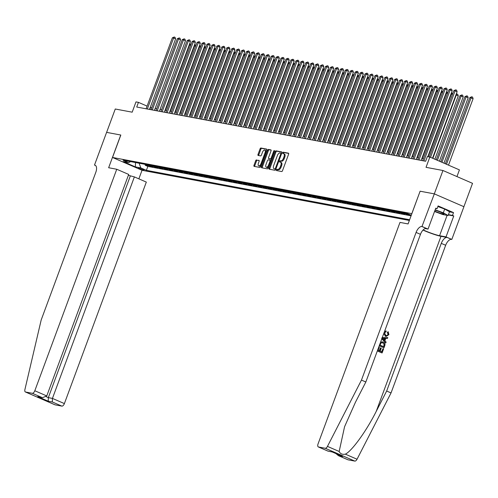 <?xml version="1.0" encoding="UTF-8"?>
<svg xmlns="http://www.w3.org/2000/svg" width="498" height="498" viewBox="0 0 498 498"><rect width="100%" height="100%" fill="white"/><g stroke="black" fill="none" stroke-linecap="round" stroke-linejoin="round"><path stroke-width="0.75" d="M276.421 169.862A0.691 0.336 -66.5 0 0 276.49 170.559A0.691 0.336 -66.5 0 0 276.527 170.565L281.675 171.536A0.984 0.486 -66.5 0 0 282.503 170.708L288.61 154.193A0.984 0.486 -66.5 0 0 288.516 153.203A0.984 0.486 -66.5 0 0 288.466 153.185L283.312 152.22A0.691 0.336 -66.5 0 0 282.733 152.799A0.691 0.336 -66.5 0 0 282.802 153.496A0.691 0.336 -66.5 0 0 282.839 153.502L283.505 153.627A3.144 1.55 -66.5 0 1 283.673 153.683A3.144 1.55 -66.5 0 1 283.972 156.858L283.462 158.233A3.144 1.55 -66.5 0 1 280.822 160.879L280.156 160.754A0.691 0.336 -66.5 0 0 279.577 161.333A0.691 0.336 -66.5 0 0 279.646 162.024A0.691 0.336 -66.5 0 0 279.683 162.037L280.349 162.161A3.144 1.55 -66.5 0 1 280.517 162.211A3.144 1.55 -66.5 0 1 280.816 165.386L280.306 166.762A3.144 1.55 -66.5 0 1 277.666 169.407L277 169.283A0.691 0.336 -66.5 0 0 276.421 169.862M281.146 162.51A3.144 1.55 -66.5 0 1 281.314 162.56A3.144 1.55 -66.5 0 1 281.613 165.734L281.102 167.11A3.144 1.55 -66.5 0 1 278.469 169.756L277.803 169.631A0.691 0.336 -66.5 0 0 277.224 170.21A0.691 0.336 -66.5 0 0 277.156 170.683M288.684 153.428L284.109 152.569A0.691 0.336 -66.5 0 0 283.536 153.147A0.691 0.336 -66.5 0 0 283.468 153.621M284.302 153.975A3.144 1.55 -66.5 0 1 284.47 154.025A3.144 1.55 -66.5 0 1 284.769 157.206L284.258 158.582A3.144 1.55 -66.5 0 1 281.625 161.221L280.959 161.097A0.691 0.336 -66.5 0 0 280.38 161.676A0.691 0.336 -66.5 0 0 280.312 162.155M144.053 170.173L138.488 167.957L144.053 170.173M256.507 159.895A0.984 0.486 -66.5 0 0 255.686 160.723L253.974 165.355A0.984 0.486 -66.5 0 0 254.067 166.344A0.984 0.486 -66.5 0 0 254.117 166.363L259.838 167.434A0.984 0.486 -66.5 0 0 260.659 166.612L266.772 150.097A0.984 0.486 -66.5 0 0 266.679 149.101A0.984 0.486 -66.5 0 0 266.623 149.089L260.902 148.012A0.984 0.486 -66.5 0 0 260.081 148.84L258.008 154.436A0.984 0.486 -66.5 0 0 258.101 155.432A0.984 0.486 -66.5 0 0 258.157 155.444L260.603 155.905A0.984 0.486 -66.5 0 0 261.425 155.077L262.452 152.301A2.627 1.295 -66.5 0 1 264.799 150.135A2.627 1.295 -66.5 0 1 265.048 152.793L261.027 163.661A2.627 1.295 -66.5 0 1 258.68 165.828A2.627 1.295 -66.5 0 1 258.431 163.176L259.103 161.364A0.984 0.486 -66.5 0 0 259.01 160.368A0.984 0.486 -66.5 0 0 258.96 160.356L257.31 160.244A0.984 0.486 -66.5 0 0 256.482 161.066L254.771 165.703A0.984 0.486 -66.5 0 0 254.696 166.469M411.815 213.636L420.113 191.201L434.312 193.865L442.959 170.503L426.039 167.328L429.842 157.044L427.377 156.584L425.647 161.259L136.726 107.033L138.45 102.364L135.985 101.897L132.182 112.181L115.262 109.006L106.622 132.368L120.821 135.033L112.523 157.468L411.883 213.661M269.051 168.181A0.984 0.486 -66.5 0 0 269.144 169.177A0.984 0.486 -66.5 0 0 269.194 169.189L274.915 170.266A0.984 0.486 -66.5 0 0 275.736 169.438L281.843 152.923A0.984 0.486 -66.5 0 0 281.75 151.934A0.984 0.486 -66.5 0 0 281.7 151.915L275.979 150.844A0.984 0.486 -66.5 0 0 275.157 151.672L269.051 168.181L269.848 168.529A0.984 0.486 -66.5 0 0 269.767 169.301M267.376 168.853L261.655 167.776A0.984 0.486 -66.5 0 1 261.606 167.764A0.984 0.486 -66.5 0 1 261.512 166.768L267.619 150.259A0.984 0.486 -66.5 0 1 268.441 149.431L270.887 149.892A0.984 0.486 -66.5 0 1 270.943 149.904A0.984 0.486 -66.5 0 1 271.036 150.9L268.559 157.592A0.984 0.486 -66.5 0 0 268.652 158.588A0.984 0.486 -66.5 0 0 268.702 158.601L270.327 158.906A0.984 0.486 -66.5 0 0 271.155 158.084L273.732 151.112A0.691 0.336 -66.5 0 1 274.342 150.539A0.691 0.336 -66.5 0 1 274.41 151.236L268.198 168.025A0.984 0.486 -66.5 0 1 267.376 168.853M442.959 170.503L472.534 183.339L463.893 206.701M145.397 164.62L145.167 165.249L148.13 165.809L145.211 164.539L147.184 164.913A4.003 3.461 -79.4 0 1 146.698 164.645M150.34 165.548L150.103 166.176L153.067 166.737L150.147 165.467L152.127 165.84A4.003 3.461 -79.4 0 1 151.641 165.573M155.276 166.475L155.046 167.104L158.009 167.664L155.09 166.394L157.063 166.768A4.003 3.461 -79.4 0 1 156.577 166.5M160.213 167.403L159.983 168.031L162.946 168.585L160.026 167.322L162.006 167.695A4.003 3.461 -79.4 0 1 161.52 167.428M165.155 168.33L164.919 168.959L167.882 169.513L164.969 168.249L166.942 168.617A4.003 3.461 -79.4 0 1 166.457 168.355M170.092 169.258L169.862 169.886L172.825 170.441L169.905 169.177L171.878 169.544A4.003 3.461 -79.4 0 1 171.393 169.283M175.028 170.185L174.798 170.814L177.761 171.368L174.842 170.104L176.821 170.472A4.003 3.461 -79.4 0 1 176.336 170.21M179.971 171.113L179.734 171.742L182.704 172.296L179.784 171.032L181.758 171.399A4.003 3.461 -79.4 0 1 181.272 171.138M184.907 172.04L184.677 172.669L187.64 173.223L184.721 171.953L186.7 172.327A4.003 3.461 -79.4 0 1 186.208 172.059M189.85 172.962L189.614 173.59L192.577 174.151L189.663 172.881L191.637 173.254A4.003 3.461 -79.4 0 1 191.151 172.987M194.786 173.889L194.556 174.518L197.519 175.078L194.6 173.808L196.573 174.182A4.003 3.461 -79.4 0 1 196.088 173.914M199.723 174.817L199.493 175.445L202.456 176.006L199.536 174.736L201.516 175.109A4.003 3.461 -79.4 0 1 201.03 174.842M204.666 175.744L204.429 176.373L207.392 176.927L204.479 175.663L206.452 176.037A4.003 3.461 -79.4 0 1 205.967 175.769M209.602 176.672L209.372 177.3L212.335 177.854L209.415 176.591L211.389 176.964A4.003 3.461 -79.4 0 1 210.903 176.697M214.545 177.599L214.308 178.228L217.271 178.782L214.358 177.518L216.331 177.886A4.003 3.461 -79.4 0 1 215.846 177.624M219.481 178.527L219.251 179.156L222.214 179.71L219.294 178.446L221.268 178.813A4.003 3.461 -79.4 0 1 220.782 178.552M224.417 179.454L224.187 180.083L227.15 180.637L224.231 179.373L226.21 179.741A4.003 3.461 -79.4 0 1 225.725 179.479M229.36 180.382L229.124 181.011L232.087 181.565L229.173 180.301L231.147 180.668A4.003 3.461 -79.4 0 1 230.661 180.407M234.297 181.303L234.066 181.938L237.029 182.492L234.11 181.222L236.083 181.596A4.003 3.461 -79.4 0 1 235.598 181.328M239.239 182.231L239.003 182.859L241.966 183.42L239.046 182.15L241.026 182.523A4.003 3.461 -79.4 0 1 240.54 182.256M244.176 183.158L243.945 183.787L246.908 184.347L243.989 183.077L245.962 183.451A4.003 3.461 -79.4 0 1 245.477 183.183M249.112 184.086L248.882 184.714L251.845 185.275L248.925 184.005L250.905 184.378A4.003 3.461 -79.4 0 1 250.419 184.111M254.055 185.013L253.818 185.642L256.781 186.196L253.868 184.932L255.841 185.306A4.003 3.461 -79.4 0 1 255.356 185.038M258.991 185.941L258.761 186.569L261.724 187.124L258.804 185.86L260.778 186.227A4.003 3.461 -79.4 0 1 260.292 185.966M263.928 186.868L263.697 187.497L266.66 188.051L263.741 186.787L265.72 187.155A4.003 3.461 -79.4 0 1 265.235 186.893M268.87 187.796L268.634 188.425L271.603 188.979L268.683 187.715L270.657 188.082A4.003 3.461 -79.4 0 1 270.171 187.821M273.807 188.723L273.576 189.352L276.539 189.906L273.62 188.642L275.599 189.01A4.003 3.461 -79.4 0 1 275.108 188.748M278.749 189.651L278.513 190.28L281.476 190.834L278.563 189.57L280.536 189.937A4.003 3.461 -79.4 0 1 280.05 189.676M283.686 190.572L283.455 191.207L286.418 191.761L283.499 190.491L285.472 190.865A4.003 3.461 -79.4 0 1 284.987 190.597M288.622 191.5L288.392 192.128L291.355 192.689L288.435 191.419L290.415 191.792A4.003 3.461 -79.4 0 1 289.929 191.525M293.565 192.427L293.328 193.056L296.291 193.616L293.378 192.346L295.351 192.72A4.003 3.461 -79.4 0 1 294.866 192.452M298.501 193.355L298.271 193.983L301.234 194.544L298.314 193.274L300.288 193.647A4.003 3.461 -79.4 0 1 299.802 193.38M303.444 194.282L303.207 194.911L306.17 195.465L303.251 194.201L305.23 194.575A4.003 3.461 -79.4 0 1 304.745 194.307M308.38 195.21L308.15 195.839L311.113 196.393L308.194 195.129L310.167 195.496A4.003 3.461 -79.4 0 1 309.681 195.235M313.317 196.137L313.086 196.766L316.049 197.32L313.13 196.056L315.11 196.424A4.003 3.461 -79.4 0 1 314.624 196.162M318.259 197.065L318.023 197.694L320.986 198.248L318.073 196.984L320.046 197.351A4.003 3.461 -79.4 0 1 319.56 197.09M323.196 197.992L322.965 198.621L325.929 199.175L323.009 197.911L324.982 198.279A4.003 3.461 -79.4 0 1 324.497 198.017M328.132 198.92L327.902 199.549L330.865 200.103L327.945 198.833L329.925 199.206A4.003 3.461 -79.4 0 1 329.439 198.939M333.075 199.841L332.845 200.47L335.808 201.03L332.888 199.76L334.861 200.134A4.003 3.461 -79.4 0 1 334.376 199.866M338.011 200.769L337.781 201.397L340.744 201.958L337.825 200.688L339.804 201.061A4.003 3.461 -79.4 0 1 339.319 200.794M342.954 201.696L342.717 202.325L345.68 202.885L342.767 201.615L344.74 201.989A4.003 3.461 -79.4 0 1 344.255 201.721M347.89 202.624L347.66 203.252L350.623 203.806L347.704 202.543L349.677 202.916A4.003 3.461 -79.4 0 1 349.191 202.649M352.827 203.551L352.596 204.18L355.56 204.734L352.64 203.47L354.62 203.844A4.003 3.461 -79.4 0 1 354.134 203.576M357.769 204.479L357.533 205.108L360.496 205.662L357.583 204.398L359.556 204.765A4.003 3.461 -79.4 0 1 359.07 204.504M362.706 205.406L362.476 206.035L365.439 206.589L362.519 205.325L364.499 205.693A4.003 3.461 -79.4 0 1 364.007 205.431M367.649 206.334L367.412 206.963L370.375 207.517L367.462 206.253L369.435 206.62A4.003 3.461 -79.4 0 1 368.95 206.359M372.585 207.261L372.355 207.89L375.318 208.444L372.398 207.18L374.372 207.548A4.003 3.461 -79.4 0 1 373.886 207.286M377.521 208.183L377.291 208.818L380.254 209.372L377.335 208.102L379.314 208.475A4.003 3.461 -79.4 0 1 378.829 208.208M382.464 209.11L382.227 209.739L385.191 210.299L382.277 209.029L384.251 209.403A4.003 3.461 -79.4 0 1 383.765 209.135M387.4 210.038L387.17 210.666L390.133 211.227L387.214 209.957L389.187 210.33A4.003 3.461 -79.4 0 1 388.701 210.063M392.343 210.965L392.107 211.594L395.07 212.154L392.15 210.884L394.13 211.258A4.003 3.461 -79.4 0 1 393.644 210.99M397.28 211.893L397.049 212.522L400.012 213.076L397.093 211.812L399.066 212.185A4.003 3.461 -79.4 0 1 398.581 211.918M402.216 212.82L401.986 213.449L404.949 214.003L402.029 212.739L404.009 213.107A4.003 3.461 -79.4 0 1 403.523 212.845M407.159 213.748L406.922 214.377L409.885 214.931L406.972 213.667L408.229 213.903M409.368 220.458L142.098 170.304L112.523 157.468M145.167 165.249L147.844 166.413L146.393 170.341L409.636 219.743M146.393 170.341L140.797 167.913L135.363 166.892L123.211 161.62L128.646 162.634L123.05 160.207L407.526 213.598L411.304 215.236M406.922 214.377L404.009 213.107M401.986 213.449L399.066 212.185M397.049 212.522L394.13 211.258M392.107 211.594L389.187 210.33M387.17 210.666L384.251 209.403M382.227 209.739L379.314 208.475M377.291 208.818L374.372 207.548M372.355 207.89L369.435 206.62M367.412 206.963L364.499 205.693M362.476 206.035L359.556 204.765M357.533 205.108L354.62 203.844M352.596 204.18L349.677 202.916M347.66 203.252L344.74 201.989M342.717 202.325L339.804 201.061M337.781 201.397L334.861 200.134M332.845 200.47L329.925 199.206M327.902 199.549L324.982 198.279M322.965 198.621L320.046 197.351M318.023 197.694L315.11 196.424M313.086 196.766L310.167 195.496M308.15 195.839L305.23 194.575M303.207 194.911L300.288 193.647M298.271 193.983L295.351 192.72M293.328 193.056L290.415 191.792M288.392 192.128L285.472 190.865M283.455 191.207L280.536 189.937M278.513 190.28L275.599 189.01M273.576 189.352L270.657 188.082M268.634 188.425L265.72 187.155M263.697 187.497L260.778 186.227M258.761 186.569L255.841 185.306M253.818 185.642L250.905 184.378M248.882 184.714L245.962 183.451M243.945 183.787L241.026 182.523M239.003 182.859L236.083 181.596M234.066 181.938L231.147 180.668M229.124 181.011L226.21 179.741M224.187 180.083L221.268 178.813M219.251 179.156L216.331 177.886M214.308 178.228L211.389 176.964M209.372 177.3L206.452 176.037M204.429 176.373L201.516 175.109M199.493 175.445L196.573 174.182M194.556 174.518L191.637 173.254M189.614 173.59L186.7 172.327M184.677 172.669L181.758 171.399M179.734 171.742L176.821 170.472M174.798 170.814L171.878 169.544M169.862 169.886L166.942 168.617M164.919 168.959L162.006 167.695M159.983 168.031L157.063 166.768M155.046 167.104L152.127 165.84M150.103 166.176L147.184 164.913M147.844 166.413L411.087 215.815M456.946 176.572L459.424 169.886L429.842 157.044M151.747 107.811L150.228 107.475M147.091 106.111L138.45 102.364M423.381 158.787L421.85 158.501M418.445 157.86L416.907 157.573M413.502 156.932L411.971 156.646M408.565 156.005L407.028 155.718M403.629 155.083L402.091 154.791M398.686 154.156L397.155 153.863M393.75 153.228L392.212 152.942M388.807 152.301L387.276 152.014M383.871 151.373L382.333 151.087M378.934 150.446L377.397 150.159M373.992 149.518L372.46 149.232M369.055 148.591L367.518 148.304M364.119 147.663L362.581 147.377M359.176 146.742L357.645 146.449M354.24 145.814L352.702 145.522M349.297 144.887L347.766 144.594M344.361 143.959L342.823 143.673M339.424 143.032L337.887 142.745M334.482 142.104L332.95 141.818M329.545 141.177L328.008 140.89M324.603 140.249L323.071 139.963M319.666 139.322L318.129 139.035M314.73 138.394L313.192 138.108M309.787 137.473L308.256 137.18M304.851 136.545L303.313 136.253M299.914 135.618L298.377 135.325M294.972 134.69L293.434 134.404M290.035 133.763L288.498 133.476M285.093 132.835L283.561 132.549M280.156 131.908L278.619 131.621M275.22 130.98L273.682 130.694M270.277 130.053L268.746 129.766M265.341 129.131L263.803 128.839M260.398 128.204L258.867 127.911M255.462 127.276L253.924 126.984M250.525 126.349L248.988 126.062M245.582 125.421L244.051 125.135M240.646 124.494L239.108 124.207M235.703 123.566L234.172 123.28M230.767 122.639L229.229 122.352M225.831 121.711L224.293 121.425M220.888 120.784L219.357 120.497M215.951 119.862L214.414 119.57M211.015 118.935L209.477 118.642M206.072 118.007L204.541 117.715M201.136 117.08L199.598 116.793M196.193 116.152L194.662 115.866M191.257 115.225L189.719 114.938M186.32 114.297L184.783 114.011M181.378 113.37L179.846 113.083M176.441 112.442L174.904 112.156M171.499 111.515L169.967 111.228M166.562 110.593L165.025 110.301M161.626 109.666L160.088 109.373M156.683 108.738L155.152 108.446M149.736 109.479L150.446 107.568M406.486 213.399A4.003 3.461 100.6 0 0 406.972 213.667M401.544 212.472A4.003 3.461 100.6 0 0 402.029 212.739M396.607 211.544A4.003 3.461 100.6 0 0 397.093 211.812M391.665 210.623A4.003 3.461 100.6 0 0 392.15 210.884M386.728 209.695A4.003 3.461 100.6 0 0 387.214 209.957M381.792 208.768A4.003 3.461 100.6 0 0 382.277 209.029M376.849 207.84A4.003 3.461 100.6 0 0 377.335 208.102M371.913 206.913A4.003 3.461 100.6 0 0 372.398 207.18M366.97 205.985A4.003 3.461 100.6 0 0 367.462 206.253M362.034 205.058A4.003 3.461 100.6 0 0 362.519 205.325M357.097 204.13A4.003 3.461 100.6 0 0 357.583 204.398M352.154 203.203A4.003 3.461 100.6 0 0 352.64 203.47M347.218 202.281A4.003 3.461 100.6 0 0 347.704 202.543M342.282 201.354A4.003 3.461 100.6 0 0 342.767 201.615M337.339 200.426A4.003 3.461 100.6 0 0 337.825 200.688M332.403 199.499A4.003 3.461 100.6 0 0 332.888 199.76M327.46 198.571A4.003 3.461 100.6 0 0 327.945 198.833M322.523 197.644A4.003 3.461 100.6 0 0 323.009 197.911M317.587 196.716A4.003 3.461 100.6 0 0 318.073 196.984M312.644 195.789A4.003 3.461 100.6 0 0 313.13 196.056M307.708 194.861A4.003 3.461 100.6 0 0 308.194 195.129M302.765 193.934A4.003 3.461 100.6 0 0 303.251 194.201M297.829 193.012A4.003 3.461 100.6 0 0 298.314 193.274M292.892 192.085A4.003 3.461 100.6 0 0 293.378 192.346M287.95 191.157A4.003 3.461 100.6 0 0 288.435 191.419M283.013 190.23A4.003 3.461 100.6 0 0 283.499 190.491M278.071 189.302A4.003 3.461 100.6 0 0 278.563 189.57M273.134 188.375A4.003 3.461 100.6 0 0 273.62 188.642M268.198 187.447A4.003 3.461 100.6 0 0 268.683 187.715M263.255 186.52A4.003 3.461 100.6 0 0 263.741 186.787M258.319 185.592A4.003 3.461 100.6 0 0 258.804 185.86M253.382 184.665A4.003 3.461 100.6 0 0 253.868 184.932M248.44 183.743A4.003 3.461 100.6 0 0 248.925 184.005M243.503 182.816A4.003 3.461 100.6 0 0 243.989 183.077M238.561 181.888A4.003 3.461 100.6 0 0 239.046 182.15M233.624 180.961A4.003 3.461 100.6 0 0 234.11 181.222M228.688 180.033A4.003 3.461 100.6 0 0 229.173 180.301M223.745 179.106A4.003 3.461 100.6 0 0 224.231 179.373M218.809 178.178A4.003 3.461 100.6 0 0 219.294 178.446M213.866 177.251A4.003 3.461 100.6 0 0 214.358 177.518M208.93 176.323A4.003 3.461 100.6 0 0 209.415 176.591M203.993 175.402A4.003 3.461 100.6 0 0 204.479 175.663M199.051 174.474A4.003 3.461 100.6 0 0 199.536 174.736M194.114 173.547A4.003 3.461 100.6 0 0 194.6 173.808M189.178 172.619A4.003 3.461 100.6 0 0 189.663 172.881M184.235 171.692A4.003 3.461 100.6 0 0 184.721 171.953M179.299 170.764A4.003 3.461 100.6 0 0 179.784 171.032M174.356 169.837A4.003 3.461 100.6 0 0 174.842 170.104M169.42 168.909A4.003 3.461 100.6 0 0 169.905 169.177M164.483 167.982A4.003 3.461 100.6 0 0 164.969 168.249M159.541 167.054A4.003 3.461 100.6 0 0 160.026 167.322M154.604 166.133A4.003 3.461 100.6 0 0 155.09 166.394M149.661 165.205A4.003 3.461 100.6 0 0 150.147 165.467M128.646 162.634L130.613 161.626M144.725 164.278A4.003 3.461 100.6 0 0 145.211 164.539M139.141 163.226L140.797 167.913M135.363 166.892L135.512 162.547M420.113 191.201L408.086 223.926L399.987 222.407L318.054 443.911A3.007 1.482 -66.5 0 0 318.34 446.943A3.007 1.482 -66.5 0 0 318.496 446.992L325.238 448.256A3.007 1.482 -66.5 0 0 327.466 446.395L361.467 380.092L416.091 232.429A7.009 3.449 113.5 0 1 421.968 226.534L434.337 193.871L420.188 191.22M281.924 152.158L276.782 151.193A0.984 0.486 -66.5 0 0 275.954 152.021L269.848 168.529M274.859 168.878A0.691 0.336 -66.5 0 0 275.431 168.305L280.797 153.807A0.691 0.336 -66.5 0 0 280.729 153.116A0.691 0.336 -66.5 0 0 280.691 153.104L279.988 152.973A3.144 1.55 -66.5 0 0 277.355 155.613L273.688 165.523A3.144 1.55 -66.5 0 0 273.987 168.698A3.144 1.55 -66.5 0 0 274.155 168.747L275.655 169.227A0.691 0.336 -66.5 0 0 275.83 169.189M281.619 153.546A0.691 0.336 -66.5 0 0 281.526 153.459A0.691 0.336 -66.5 0 0 281.495 153.446L280.76 153.135M274.635 168.959A3.144 1.55 -66.5 0 0 274.784 169.046A3.144 1.55 -66.5 0 0 274.952 169.096L274.155 168.747M275.655 169.227L274.952 169.096M271.111 150.128L269.244 149.774A0.984 0.486 -66.5 0 0 268.416 150.601L262.309 167.116A0.984 0.486 -66.5 0 0 262.228 167.888M269.406 158.906A0.984 0.486 -66.5 0 0 269.449 158.937A0.984 0.486 -66.5 0 0 269.505 158.949L271.13 159.254A0.984 0.486 -66.5 0 0 271.491 159.117M265.988 164.545A2.627 1.295 -66.5 0 0 266.237 167.197A2.627 1.295 -66.5 0 0 268.584 165.031L269.997 161.203A0.984 0.486 -66.5 0 0 269.904 160.207A0.984 0.486 -66.5 0 0 269.854 160.194L268.229 159.889A0.984 0.486 -66.5 0 0 267.407 160.711L265.988 164.545M266.237 167.197L267.04 167.546A2.627 1.295 -66.5 0 0 268.721 166.618M270.875 160.786A0.984 0.486 -66.5 0 0 270.707 160.555A0.984 0.486 -66.5 0 0 270.651 160.537L269.953 160.238M259.178 160.593L257.31 160.244M258.68 165.828L259.483 166.176A2.627 1.295 -66.5 0 0 261.164 165.249M266.131 151.828A2.627 1.295 -66.5 0 0 265.596 150.483L264.799 150.135M266.847 149.325L261.705 148.36A0.984 0.486 -66.5 0 0 260.877 149.188L258.811 154.785A0.984 0.486 -66.5 0 0 258.73 155.557M448.505 165.149L473.1 98.66L469.869 97.564L445.368 163.786M446.507 164.278L471.102 97.795L471.78 96.768L472.577 97.116L473.1 98.66M469.869 97.564L471.78 96.768M432.519 158.208L457.114 91.719L455.116 90.854L430.521 157.343M453.877 90.624L455.795 89.833L455.116 90.854L453.877 90.624L429.344 156.951M455.795 89.833L456.591 90.175L457.114 91.719M434.673 211.146A6.505 0.629 -159.7 0 0 440.873 213.443A6.505 0.629 -159.7 0 0 444.035 213.916A6.505 0.629 -159.7 0 0 435.084 210.137A6.505 0.629 -159.7 0 0 435.053 210.131M437.867 206.533L444.695 209.054L449.501 211.799L448.119 215.534L442.79 214.538L434.549 211.494M435.177 209.789L443.313 212.795L448.119 215.534M444.695 209.054L443.313 212.795M378.816 346.913L379.32 347.131L378.15 350.293L379.625 350.934L380.715 347.984L381.269 348.226L380.179 351.171L381.835 351.893L383.062 348.588L381.568 351.775M380.715 347.984L380.323 347.909L379.264 350.773M377.335 350.922A13.041 1.264 -159.7 0 0 381.873 352.883L377.36 350.866M380.316 342.861L381.007 342.12L382.545 341.858L380.559 342.201M379.252 345.743A13.041 1.264 -159.7 0 0 383.79 347.704L379.271 345.687M384.419 331.768L386.187 331.002L386.037 331.855L384.531 332.838L385.751 335.403L386.429 335.615L388.34 334.513L387.718 332.421L388.166 331.693L387.338 332.347L388.048 334.457L387.17 335.453M385.066 336.119L386.149 336.411L385.066 336.119M423.007 230.082A13.041 1.264 -159.7 0 0 440.991 236.313L447.167 237.471L451.817 239.42L463.918 206.707L434.337 193.871M361.467 380.092L365.843 381.997L355.416 402.322L344.566 426.736L339.163 451.474C340.277 453.834 342.338 454.73 345.344 454.157C351.899 451.095 366.491 430.888 376.239 411.36L386.666 391.03L441.29 243.366A7.009 3.449 113.5 0 1 447.167 237.471M381.611 338.559L385.583 342.867L381.879 338.646M382.227 337.706L387.556 337.52L381.941 337.663M386.666 391.03L391.042 392.934L445.666 245.265A7.009 3.449 113.5 0 1 451.543 239.37M421.968 226.534L426.344 228.433A7.009 3.449 113.5 0 0 420.468 234.328L365.843 381.997M318.496 446.992L328.051 451.138L332.147 451.91L342.618 456.454L338.522 455.682L348.071 459.828L354.813 461.092L325.238 448.256M345.344 454.157L357.041 459.231L391.042 392.934M422.236 226.584L428.031 229.099L435.775 208.164L437.057 208.718L435.669 208.457M449.482 211.855L453.522 212.609L438.097 205.917L437.057 208.718M453.522 212.609L452.483 215.416L453.765 215.97L446.021 236.905L451.817 239.42M423.169 229.908A11.261 1.096 -159.7 0 0 439.572 235.697L446.021 236.905M428.031 229.099L425.143 228.557M357.041 459.231A3.007 1.482 113.5 0 1 354.813 461.092M453.765 215.97L448.337 214.949M448.443 214.657L452.483 215.416M328.051 451.138L332.303 451.997M342.618 456.454L341.79 456.093M338.522 455.682L335.845 453.535M387.718 332.421L387.338 332.347M386.187 331.002L385.825 330.933M385.464 336.194L383.79 333.479M388.166 331.693L388.919 334.681L386.149 336.411M387.78 337.563L387.469 338.403L385.757 338.397L384.873 340.788L386.112 342.07L385.801 342.904M383.292 339.163L384.406 340.308L385.116 338.397L382.551 338.391L383.292 339.163M384.699 338.397L384.107 339.997M382.545 341.858L383.292 342.095C384.83 342.755 385.315 343.969 384.755 345.737L384.014 347.747M383.753 346.714L384.332 344.087L382.315 342.661L380.926 343.097L380.061 345.114L383.753 346.714M384.182 345.562L383.479 346.602M384.332 344.087L384.002 344.025L383.883 345.506M382.987 342.879L384.002 344.025M383.062 348.588L383.616 348.824L382.097 352.926M116.744 169.252L34.81 390.756L46.762 395.941L128.696 174.437L116.744 169.252L108.645 167.733L120.746 135.02L106.597 132.362L94.496 165.075L95.641 165.573M128.378 175.308L134.373 176.902L146.325 182.087L64.385 403.592A3.007 1.482 113.5 0 1 61.87 406.119L55.129 404.849A3.007 1.482 113.5 0 1 54.967 404.806L25.392 391.97A3.007 1.482 -66.5 0 1 24.9 389.61L41.185 319.984L95.803 172.32A7.009 3.449 -66.5 0 0 95.137 165.243A7.009 3.449 -66.5 0 0 94.769 165.124L94.496 165.075M61.87 406.119L52.315 401.973L48.219 401.201L37.742 396.657L41.844 397.429L32.289 393.283L25.547 392.013L55.129 404.849M142.03 170.272L138.861 178.85M134.373 176.902L52.439 398.406L64.385 403.592M32.289 393.283A3.007 1.482 -66.5 0 0 34.81 390.756M130.271 176.13L48.337 397.634L52.439 398.406L52.315 401.973M48.219 401.201L48.337 397.634L46.258 396.732M37.742 396.657L42.616 397.628L46.762 395.941M41.844 397.429L42.616 397.628M443.955 163.17L468.164 97.733L466.165 96.867L464.927 96.637L440.817 161.813M441.956 162.304L466.165 96.867L466.844 95.84L467.641 96.189L468.164 97.733M464.927 96.637L466.844 95.84M439.404 161.196L463.221 96.805L459.99 95.709L436.267 159.833M437.406 160.331L461.223 95.94L461.901 94.913L462.704 95.261L463.221 96.805M459.99 95.709L461.901 94.913M434.854 159.223L458.285 95.877L455.919 94.944M432.855 158.352L456.286 95.012L456.965 93.985L457.762 94.334L458.285 95.877M456.261 94.029L456.965 93.985M428.174 156.733L451.344 94.085L450.983 94.016M452.427 94.552L451.344 94.085L452.022 93.064L452.838 93.443M451.319 93.101L452.022 93.064M427.807 156.665L452.172 90.792L450.173 89.926L423.91 160.929M448.941 89.696L450.852 88.905L450.173 89.926L448.941 89.696L422.678 160.698M450.852 88.905L451.655 89.248L452.172 90.792M421.14 160.412L447.235 89.87L445.237 88.999L418.974 160.007M444.004 88.769L445.915 87.978L445.237 88.999L444.004 88.769L417.735 159.771M445.915 87.978L446.712 88.32L447.235 89.87M416.204 159.484L442.299 88.943L440.3 88.071L414.031 159.08M439.062 87.841L440.979 87.05L440.3 88.071L439.062 87.841L412.798 158.843M440.979 87.05L441.776 87.399L442.299 88.943M411.261 158.557L437.356 88.015L435.358 87.144L409.095 158.152M434.125 86.913L436.036 86.123L435.358 87.144L434.125 86.913L407.856 157.916M436.036 86.123L436.839 86.471L437.356 88.015M422.211 158.569L446.407 93.157L446.04 93.089M447.484 93.624L446.407 93.157L447.086 92.136L447.895 92.516M446.382 92.174L447.086 92.136M406.324 157.629L432.42 87.088L430.421 86.222L404.152 157.225M429.183 85.986L431.1 85.195L430.421 86.222L429.183 85.986L402.919 156.995M431.1 85.195L431.897 85.544L432.42 87.088M417.274 157.642L441.471 92.23L441.104 92.161M442.548 92.703L441.471 92.23L442.149 91.209L442.959 91.588M441.446 91.246L442.149 91.209M401.382 156.702L427.477 86.16L425.479 85.295L399.215 156.297M424.246 85.058L426.157 84.268L425.479 85.295L424.246 85.058L397.983 156.067M426.157 84.268L426.96 84.616L427.477 86.16M412.332 156.714L436.528 91.302L436.167 91.234M437.611 91.775L436.528 91.302L437.207 90.281L438.022 90.661M436.503 90.319L437.207 90.281M396.445 155.774L422.541 85.233L420.542 84.367L394.279 155.37M419.31 84.137L421.221 83.34L420.542 84.367L419.31 84.137L393.04 155.139M421.221 83.34L422.018 83.689L422.541 85.233M407.395 155.787L431.592 90.381L431.224 90.312M432.669 90.848L431.592 90.381L432.27 89.354L433.079 89.733M431.567 89.391L432.27 89.354M391.509 154.853L417.604 84.305L415.606 83.44L389.336 154.442M414.367 83.21L416.284 82.413L415.606 83.44L414.367 83.21L388.104 154.212M416.284 82.413L417.081 82.761L417.604 84.305M402.459 154.859L426.649 89.453L426.288 89.385M427.732 89.92L426.649 89.453L427.328 88.426L428.143 88.806M426.624 88.463L427.328 88.426M386.566 153.926L412.661 83.378L410.663 82.512L384.4 153.515M409.431 82.282L411.342 81.485L410.663 82.512L409.431 82.282L383.167 153.284M411.342 81.485L412.145 81.834L412.661 83.378M397.516 153.932L421.713 88.526L421.352 88.457M422.79 88.993L421.713 88.526L422.391 87.499L423.2 87.885M421.688 87.536L422.391 87.499M381.63 152.998L407.725 82.45L405.727 81.585L379.457 152.587M404.488 81.355L406.405 80.564L405.727 81.585L404.488 81.355L378.225 152.357M406.405 80.564L407.202 80.906L407.725 82.45M392.58 153.011L416.776 87.598L416.409 87.53M417.853 88.065L416.776 87.598L417.455 86.571L418.264 86.957M416.751 86.608L417.455 86.571M376.693 152.071L402.782 81.529L400.784 80.657L374.521 151.66M399.552 80.427L401.463 79.636L400.784 80.657L399.552 80.427L373.288 151.429M401.463 79.636L402.266 79.979L402.782 81.529M387.637 152.083L411.834 86.671L411.473 86.602M412.917 87.138L411.834 86.671L412.512 85.644L413.328 86.029M411.809 85.687L412.512 85.644M371.751 151.143L397.846 80.601L395.848 79.73L369.584 150.738M394.615 79.499L396.526 78.709L395.848 79.73L394.615 79.499L368.346 150.502M396.526 78.709L397.323 79.051L397.846 80.601M382.701 151.155L406.897 85.743L406.53 85.675M407.974 86.21L406.897 85.743L407.576 84.722L408.385 85.102M406.872 84.76L407.576 84.722M366.814 150.215L392.91 79.674L390.911 78.802L364.642 149.811M389.673 78.572L391.59 77.781L390.911 78.802L389.673 78.572L363.409 149.574M391.59 77.781L392.387 78.13L392.91 79.674M377.764 150.228L401.961 84.816L401.593 84.747M403.038 85.283L401.961 84.816L402.639 83.795L403.448 84.174M401.93 83.832L402.639 83.795M361.872 149.288L387.967 78.746L385.969 77.881L359.705 148.883M384.736 77.644L386.647 76.854L385.969 77.881L384.736 77.644L358.473 148.653M386.647 76.854L387.45 77.202L387.967 78.746M372.821 149.3L397.018 83.888L396.657 83.82M398.095 84.355L397.018 83.888L397.697 82.867L398.506 83.247M396.993 82.905L397.697 82.867M356.935 148.36L383.03 77.819L381.032 76.953L354.769 147.956M379.8 76.717L381.711 75.926L381.032 76.953L379.8 76.717L353.53 147.725M381.711 75.926L382.508 76.275L383.03 77.819M367.885 148.373L392.082 82.961L391.714 82.892M393.159 83.434L392.082 82.961L392.76 81.94L393.569 82.319M392.057 81.977L392.76 81.94M351.999 147.433L378.094 76.891L376.09 76.026L349.826 147.028M374.857 75.789L376.768 74.999L376.09 76.026L374.857 75.789L348.594 146.798M376.768 74.999L377.571 75.347L378.094 76.891M362.942 147.445L387.139 82.033L386.778 81.965M388.222 82.506L387.139 82.033L387.818 81.012L388.633 81.392M387.114 81.049L387.818 81.012M347.056 146.505L373.151 75.964L371.153 75.098L344.89 146.101M369.921 74.868L371.832 74.071L371.153 75.098L369.921 74.868L343.651 145.87M371.832 74.071L372.635 74.42L373.151 75.964M358.006 146.518L382.203 81.112L381.835 81.043M383.279 81.579L382.203 81.112L382.881 80.085L383.69 80.464M382.178 80.122L382.881 80.085M342.12 145.584L368.215 75.036L366.217 74.171L339.947 145.173M364.978 73.941L366.895 73.144L366.217 74.171L364.978 73.941L338.715 144.943M366.895 73.144L367.692 73.492L368.215 75.036M353.07 145.59L377.266 80.184L376.899 80.116M378.343 80.651L377.266 80.184L377.945 79.157L378.754 79.537M377.241 79.194L377.945 79.157M337.177 144.657L363.272 74.109L361.274 73.243L335.011 144.246M360.042 73.013L361.953 72.216L361.274 73.243L360.042 73.013L333.778 144.015M361.953 72.216L362.756 72.565L363.272 74.109M348.127 144.663L372.323 79.257L371.962 79.188M373.407 79.724L372.323 79.257L373.002 78.23L373.817 78.616M372.299 78.267L373.002 78.23M332.241 143.729L358.336 73.181L356.338 72.316L330.074 143.318M355.105 72.086L357.016 71.295L356.338 72.316L355.105 72.086L328.836 143.088M357.016 71.295L357.813 71.637L358.336 73.181M343.19 143.741L367.387 78.329L367.02 78.261M368.464 78.796L367.387 78.329L368.066 77.302L368.875 77.688M367.362 77.339L368.066 77.302M327.304 142.802L353.399 72.26L351.401 71.388L325.132 142.391M350.162 71.158L352.08 70.367L351.401 71.388L350.162 71.158L323.899 142.16M352.08 70.367L352.877 70.71L353.399 72.26M338.254 142.814L362.444 77.402L362.083 77.333M363.528 77.869L362.444 77.402L363.123 76.375L363.938 76.76M362.42 76.418L363.123 76.375M322.362 141.874L348.457 71.332L346.459 70.461L320.195 141.469M345.226 70.23L347.137 69.44L346.459 70.461L345.226 70.23L318.963 141.233M347.137 69.44L347.94 69.788L348.457 71.332M333.311 141.886L357.508 76.474L357.141 76.406M358.585 76.941L357.508 76.474L358.187 75.453L358.996 75.833M357.483 75.491L358.187 75.453M317.425 140.946L343.52 70.405L341.522 69.533L315.253 140.542M340.283 69.303L342.201 68.512L341.522 69.533L340.283 69.303L314.02 140.305M342.201 68.512L342.998 68.861L343.52 70.405M328.375 140.959L352.572 75.547L352.204 75.478M353.648 76.013L352.572 75.547L353.25 74.526L354.059 74.905M352.547 74.563L353.25 74.526M312.483 140.019L338.578 69.477L336.58 68.612L310.316 139.614M335.347 68.375L337.258 67.585L336.58 68.612L335.347 68.375L309.084 139.384M337.258 67.585L338.061 67.933L338.578 69.477M323.432 140.031L347.629 74.619L347.268 74.551M348.712 75.092L347.629 74.619L348.307 73.598L349.123 73.978M347.604 73.636L348.307 73.598M307.546 139.091L333.641 68.55L331.643 67.684L305.38 138.687M330.411 67.448L332.322 66.657L331.643 67.684L330.411 67.448L304.141 138.456M332.322 66.657L333.118 67.006L333.641 68.55M318.496 139.104L342.692 73.692L342.325 73.623M343.769 74.165L342.692 73.692L343.371 72.671L344.18 73.05M342.668 72.708L343.371 72.671M302.61 138.164L328.705 67.622L326.707 66.757L300.437 137.759M325.468 66.527L327.385 65.73L326.707 66.757L325.468 66.527L299.205 137.529M327.385 65.73L328.182 66.078L328.705 67.622M313.559 138.176L337.756 72.77L337.389 72.702M338.833 73.237L337.756 72.77L338.435 71.743L339.244 72.123M337.725 71.78L338.435 71.743M297.667 137.236L323.762 66.695L321.764 65.829L295.501 136.832M320.531 65.599L322.443 64.802L321.764 65.829L320.531 65.599L294.268 136.601M322.443 64.802L323.246 65.151L323.762 66.695M308.617 137.249L332.813 71.843L332.452 71.774M333.89 72.31L332.813 71.843L333.492 70.816L334.301 71.195M332.789 70.853L333.492 70.816M292.731 136.315L318.826 65.767L316.828 64.902L290.564 135.904M315.589 64.672L317.506 63.875L316.828 64.902L315.589 64.672L289.326 135.674M317.506 63.875L318.303 64.223L318.826 65.767M303.68 136.321L327.877 70.915L327.51 70.847M328.954 71.382L327.877 70.915L328.555 69.888L329.365 70.274M327.852 69.925L328.555 69.888M287.794 135.388L313.883 64.84L311.885 63.974L285.622 134.977M310.652 63.744L312.563 62.953L311.885 63.974L310.652 63.744L284.389 134.746M312.563 62.953L313.367 63.296L313.883 64.84M298.738 135.394L322.934 69.988L322.573 69.919M324.017 70.455L322.934 69.988L323.613 68.961L324.428 69.347M322.909 68.998L323.613 68.961M282.852 134.46L308.947 63.912L306.949 63.047L280.685 134.049M305.716 62.816L307.627 62.026L306.949 63.047L305.716 62.816L279.446 133.819M307.627 62.026L308.424 62.368L308.947 63.912M293.801 134.472L317.998 69.06L317.631 68.992M319.075 69.527L317.998 69.06L318.676 68.033L319.486 68.419M317.973 68.077L318.676 68.033M277.915 133.532L304.01 62.991L302.012 62.119L275.743 133.128M300.773 61.889L302.691 61.098L302.012 62.119L300.773 61.889L274.51 132.891M302.691 61.098L303.487 61.441L304.01 62.991M288.865 133.545L313.061 68.133L312.694 68.064M314.138 68.6L313.061 68.133L313.74 67.106L314.549 67.491M313.037 67.149L313.74 67.106M272.972 132.605L299.068 62.063L297.069 61.192L270.806 132.2M295.837 60.961L297.748 60.171L297.069 61.192L295.837 60.961L269.574 131.964M297.748 60.171L298.551 60.519L299.068 62.063M283.922 132.617L308.119 67.205L307.758 67.137M309.196 67.672L308.119 67.205L308.797 66.184L309.607 66.564M308.094 66.222L308.797 66.184M268.036 131.677L294.131 61.136L292.133 60.264L265.87 131.273M290.9 60.034L292.812 59.243L292.133 60.264L290.9 60.034L264.631 131.036M292.812 59.243L293.608 59.592L294.131 61.136M278.986 131.69L303.182 66.278L302.815 66.209M304.259 66.744L303.182 66.278L303.861 65.257L304.67 65.636M303.158 65.294L303.861 65.257M263.1 130.75L289.195 60.208L287.197 59.343L260.927 130.345M285.958 59.106L287.875 58.316L287.197 59.343L285.958 59.106L259.695 130.115M287.875 58.316L288.672 58.664L289.195 60.208M274.049 130.762L298.24 65.35L297.879 65.282M299.323 65.823L298.24 65.35L298.918 64.329L299.734 64.709M298.215 64.367L298.918 64.329M258.157 129.822L284.252 59.281L282.254 58.415L255.991 129.418M281.021 58.179L282.932 57.388L282.254 58.415L281.021 58.179L254.752 129.187M282.932 57.388L283.736 57.737L284.252 59.281M269.107 129.835L293.303 64.423L292.936 64.354M294.38 64.896L293.303 64.423L293.982 63.402L294.791 63.781M293.278 63.439L293.982 63.402M253.221 128.895L279.316 58.353L277.318 57.488L251.048 128.49M276.079 57.258L277.996 56.461L277.318 57.488L276.079 57.258L249.815 128.26M277.996 56.461L278.793 56.809L279.316 58.353M264.17 128.907L288.367 63.501L288 63.433M289.444 63.968L288.367 63.501L289.045 62.474L289.855 62.854M288.342 62.511L289.045 62.474M248.278 127.974L274.373 57.426L272.375 56.56L246.112 127.563M271.142 56.33L273.053 55.533L272.375 56.56L271.142 56.33L244.879 127.332M273.053 55.533L273.856 55.882L274.373 57.426M259.228 127.98L283.424 62.574L283.063 62.505M284.507 63.041L283.424 62.574L284.103 61.547L284.918 61.926M283.399 61.584L284.103 61.547M243.341 127.046L269.437 56.498L267.438 55.633L241.175 126.635M266.206 55.403L268.117 54.606L267.438 55.633L266.206 55.403L239.936 126.405M268.117 54.606L268.914 54.954L269.437 56.498M254.291 127.052L278.488 61.646L278.121 61.578M279.565 62.113L278.488 61.646L279.166 60.619L279.976 61.005M278.463 60.656L279.166 60.619M238.405 126.119L264.5 55.571L262.502 54.705L236.233 125.708M261.263 54.475L263.181 53.684L262.502 54.705L261.263 54.475L235 125.477M263.181 53.684L263.977 54.027L264.5 55.571M249.355 126.131L273.545 60.719L273.184 60.65M274.628 61.186L273.545 60.719L274.224 59.692L275.039 60.077M273.52 59.729L274.224 59.692M233.462 125.191L259.558 54.649L257.559 53.778L231.296 124.78M256.327 53.547L258.238 52.757L257.559 53.778L256.327 53.547L230.064 124.55M258.238 52.757L259.041 53.099L259.558 54.649M244.412 125.203L268.609 59.791L268.248 59.723M269.686 60.258L268.609 59.791L269.287 58.764L270.097 59.15M268.584 58.808L269.287 58.764M228.526 124.263L254.621 53.722L252.623 52.85L226.353 123.859M251.384 52.62L253.301 51.829L252.623 52.85L251.384 52.62L225.121 123.622M253.301 51.829L254.098 52.172L254.621 53.722M239.476 124.276L263.672 58.864L263.305 58.795M264.749 59.33L263.672 58.864L264.351 57.843L265.16 58.222M263.647 57.88L264.351 57.843M223.583 123.336L249.679 52.794L247.68 51.923L221.417 122.931M246.448 51.692L248.359 50.902L247.68 51.923L246.448 51.692L220.184 122.695M248.359 50.902L249.162 51.25L249.679 52.794M234.533 123.348L258.73 57.936L258.369 57.868M259.813 58.403L258.73 57.936L259.408 56.915L260.224 57.295M258.705 56.953L259.408 56.915M218.647 122.408L244.742 51.867L242.744 51.001L216.481 122.004M241.511 50.765L243.422 49.974L242.744 51.001L241.511 50.765L215.242 121.773M243.422 49.974L244.219 50.323L244.742 51.867M229.597 122.421L253.793 57.009L253.426 56.94M254.87 57.482L253.793 57.009L254.472 55.988L255.281 56.367M253.768 56.025L254.472 55.988M213.71 121.481L239.806 50.939L237.807 50.074L211.538 121.076M236.569 49.837L238.486 49.047L237.807 50.074L236.569 49.837L210.305 120.846M238.486 49.047L239.283 49.395L239.806 50.939M224.66 121.493L248.857 56.081L248.49 56.013M249.934 56.554L248.857 56.081L249.535 55.06L250.345 55.44M248.826 55.097L249.535 55.06M208.768 120.553L234.863 50.012L232.865 49.146L206.602 120.149M231.632 48.91L233.543 48.119L232.865 49.146L231.632 48.91L205.369 119.918M233.543 48.119L234.346 48.468L234.863 50.012M219.718 120.566L243.914 55.154L243.553 55.091M244.991 55.627L243.914 55.154L244.593 54.133L245.402 54.512M243.889 54.17L244.593 54.133M203.831 119.626L229.927 49.084L227.928 48.219L201.665 119.221M226.696 47.989L228.607 47.192L227.928 48.219L226.696 47.989L200.426 118.991M228.607 47.192L229.404 47.54L229.927 49.084M214.781 119.638L238.978 54.232L238.61 54.164M240.055 54.699L238.978 54.232L239.656 53.205L240.466 53.585M238.953 53.242L239.656 53.205M198.895 118.705L224.99 48.157L222.986 47.291L196.722 118.294M221.753 47.061L223.664 46.264L222.986 47.291L221.753 47.061L195.49 118.063M223.664 46.264L224.467 46.613L224.99 48.157M209.839 118.711L234.035 53.305L233.674 53.236M235.118 53.772L234.035 53.305L234.714 52.278L235.529 52.657M234.01 52.315L234.714 52.278M193.952 117.777L220.048 47.229L218.049 46.364L191.786 117.366M216.817 46.133L218.728 45.337L218.049 46.364L216.817 46.133L190.547 117.136M218.728 45.337L219.525 45.685L220.048 47.229M204.902 117.783L229.099 52.377L228.731 52.309M230.176 52.844L229.099 52.377L229.777 51.35L230.586 51.736M229.074 51.387L229.777 51.35M189.016 116.849L215.111 46.302L213.113 45.436L186.843 116.439M211.874 45.206L213.791 44.415L213.113 45.436L211.874 45.206L185.611 116.208M213.791 44.415L214.588 44.758L215.111 46.302M199.966 116.862L224.162 51.45L223.795 51.381M225.239 51.917L224.162 51.45L224.841 50.423L225.65 50.808M224.137 50.466L224.841 50.423M184.073 115.922L210.168 45.38L208.17 44.509L181.907 115.511M206.938 44.278L208.849 43.488L208.17 44.509L206.938 44.278L180.674 115.281M208.849 43.488L209.652 43.83L210.168 45.38M195.023 115.934L219.22 50.522L218.859 50.454M220.303 50.989L219.22 50.522L219.898 49.495L220.714 49.881M219.195 49.539L219.898 49.495M179.137 114.994L205.232 44.453L203.234 43.581L176.971 114.59M202.001 43.351L203.912 42.56L203.234 43.581L202.001 43.351L175.732 114.353M203.912 42.56L204.709 42.909L205.232 44.453M190.087 115.007L214.283 49.595L213.916 49.526M215.36 50.061L214.283 49.595L214.962 48.574L215.771 48.953M214.258 48.611L214.962 48.574M174.2 114.067L200.296 43.525L198.297 42.654L172.028 113.662M197.059 42.423L198.976 41.633L198.297 42.654L197.059 42.423L170.795 113.426M198.976 41.633L199.773 41.981L200.296 43.525M185.15 114.079L209.341 48.667L208.979 48.599M210.424 49.134L209.341 48.667L210.019 47.646L210.835 48.026M209.316 47.684L210.019 47.646M169.258 113.139L195.353 42.598L193.355 41.732L167.091 112.735M192.122 41.496L194.033 40.705L193.355 41.732L192.122 41.496L165.853 112.504M194.033 40.705L194.836 41.054L195.353 42.598M180.208 113.152L204.404 47.74L204.037 47.671M205.481 48.213L204.404 47.74L205.083 46.719L205.892 47.098M204.379 46.756L205.083 46.719M164.321 112.212L190.417 41.67L188.418 40.805L162.149 111.807M187.18 40.568L189.097 39.778L188.418 40.805L187.18 40.568L160.916 111.577M189.097 39.778L189.894 40.126L190.417 41.67M175.271 112.224L199.468 46.812L199.1 46.744M200.545 47.285L199.468 46.812L200.146 45.791L200.955 46.171M199.443 45.828L200.146 45.791M159.379 111.284L185.474 40.743L183.476 39.877L157.212 110.88M182.243 39.647L184.154 38.85L183.476 39.877L182.243 39.647L155.98 110.649M184.154 38.85L184.957 39.199L185.474 40.743M170.328 111.297L194.525 45.891L194.164 45.822M195.608 46.358L194.525 45.891L195.204 44.864L196.019 45.243M194.5 44.901L195.204 44.864M154.442 110.357L180.537 39.815L178.539 38.95L152.276 109.952M177.307 38.72L179.218 37.923L178.539 38.95L177.307 38.72L151.037 109.722M179.218 37.923L180.015 38.271L180.537 39.815M165.392 110.369L189.589 44.963L189.221 44.895M190.666 45.43L189.589 44.963L190.267 43.936L191.076 44.316M189.564 43.973L190.267 43.936M149.506 109.436L175.601 38.888L173.603 38.022L147.333 109.025M172.364 37.792L174.281 36.995L173.603 38.022L172.364 37.792L146.101 108.794M174.281 36.995L175.078 37.344L175.601 38.888M278.469 169.756L277.666 169.407M281.102 167.11L280.306 166.762M281.613 165.734L280.816 165.386M280.959 161.097L280.156 160.754M281.625 161.221L280.822 160.879M284.258 158.582L283.462 158.233M284.769 157.206L283.972 156.858M284.109 152.569L283.312 152.22M277.803 169.631L277 169.283M275.954 152.021L275.157 151.672M276.782 151.193L275.979 150.844M276.06 168.573L275.431 168.305M281.42 154.081L280.797 153.807M262.309 167.116L261.512 166.768M268.416 150.601L267.619 150.259M269.244 149.774L268.441 149.431M269.505 158.949L268.702 158.601M271.13 159.254L270.327 158.906M271.777 158.352L271.155 158.084M274.354 151.38L273.732 151.112M269.206 165.299L268.584 165.031M270.626 161.47L269.997 161.203M261.649 163.935L261.027 163.661M265.671 153.06L265.048 152.793M258.811 154.785L258.008 154.436M260.877 149.188L260.081 148.84M261.705 148.36L260.902 148.012M254.771 165.703L253.974 165.355M256.482 161.066L255.686 160.723M376.239 411.36L440.991 236.313M441.29 243.366L445.666 245.265M420.468 234.328L416.091 232.429M327.466 446.395L339.163 451.474M447.104 215.348L439.572 235.697M95.473 165.436L94.769 165.124M281.314 162.56L280.517 162.211M284.47 154.025L283.673 153.683M281.526 153.459L280.729 153.116M274.784 169.046L273.987 168.698M269.449 158.937L268.652 158.588M270.707 160.555L269.904 160.207M318.34 446.943L328.157 451.207M342.194 456.286L332.259 451.979M338.098 455.521L347.915 459.779"/></g></svg>
